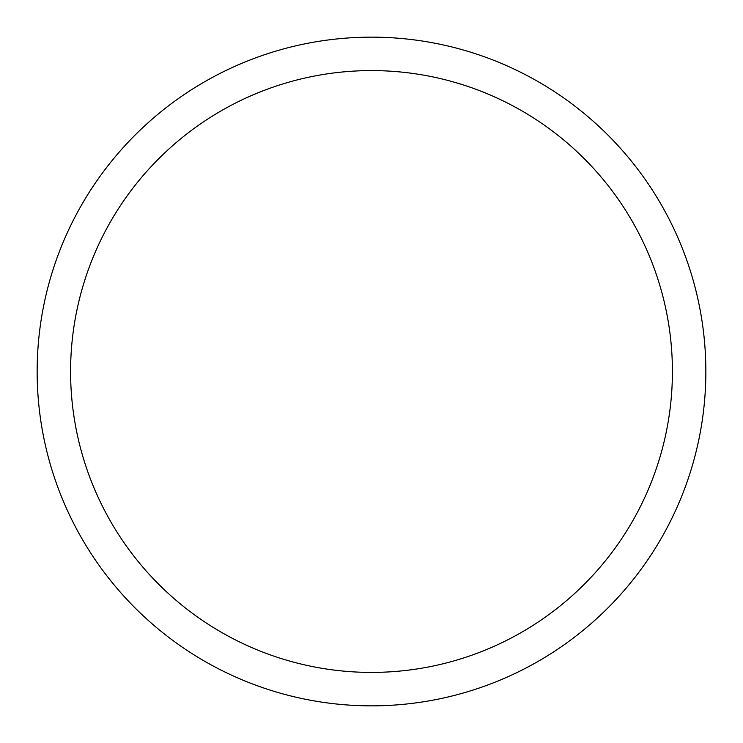 <?xml version="1.0" encoding="UTF-8"?>
<svg xmlns="http://www.w3.org/2000/svg" width="743" height="743" viewBox="0 0 743 743"><rect width="100%" height="100%" fill="white"/><g stroke="black" fill="none" stroke-linecap="round" stroke-linejoin="round"><path stroke-width="1.11" d="M70.585 371.5A300.915 300.915 0 0 1 521.957 110.902A300.915 300.915 0 0 1 521.957 632.098A300.915 300.915 0 0 1 70.585 371.5M37.15 371.5A334.35 334.35 0 0 1 538.675 81.944A334.35 334.35 0 0 1 538.675 661.056A334.35 334.35 0 0 1 37.15 371.5"/></g></svg>
